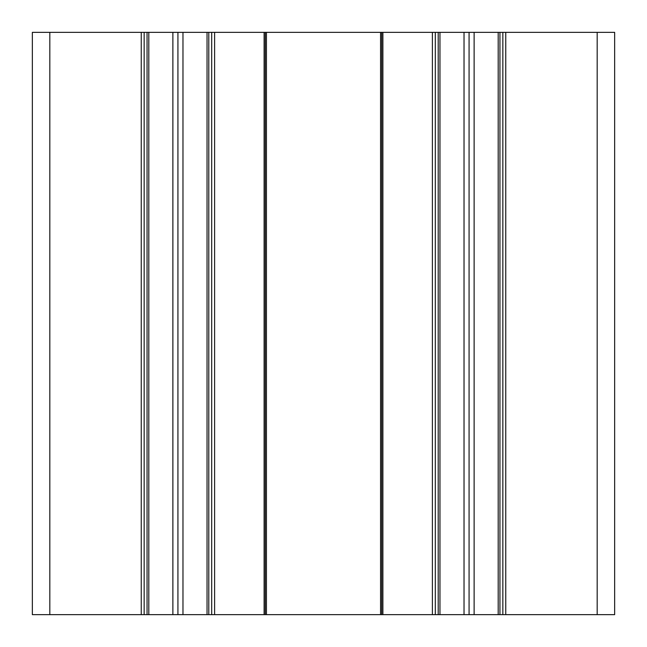 <?xml version="1.0" encoding="UTF-8"?>
<svg xmlns="http://www.w3.org/2000/svg" width="647" height="647" viewBox="0 0 647 647"><rect width="100%" height="100%" fill="white"/><g stroke="black" fill="none" stroke-linecap="round" stroke-linejoin="round"><path stroke-width="0.97" d="M597.181 614.65L614.65 614.65L614.65 32.35L32.35 32.35L32.35 614.65L597.181 614.65L597.181 32.35M502.848 614.65L502.848 32.35M498.19 614.65L498.19 32.35M474.122 614.65L474.122 32.35M469.075 614.65L469.075 32.35M464.028 614.65L464.028 32.35M439.96 614.65L439.96 32.35M435.302 614.65L435.302 32.35M381.73 614.65L381.73 32.35M265.27 614.65L265.27 32.35M211.698 614.65L211.698 32.35M207.04 614.65L207.04 32.35M182.972 614.65L182.972 32.35M177.925 614.65L177.925 32.35M172.878 614.65L172.878 32.35M148.81 614.65L148.81 32.35M144.152 614.65L144.152 32.35M505.76 614.65L505.76 32.35M499.937 614.65L499.937 32.35M438.213 614.65L438.213 32.35M432.39 614.65L432.39 32.35M382.895 614.65L382.895 32.35M380.565 614.65L380.565 32.35M266.435 614.65L266.435 32.35M264.105 614.65L264.105 32.35M214.61 614.65L214.61 32.35M208.787 614.65L208.787 32.35M147.063 614.65L147.063 32.35M141.24 614.65L141.24 32.35M49.819 614.65L49.819 32.35"/></g></svg>
